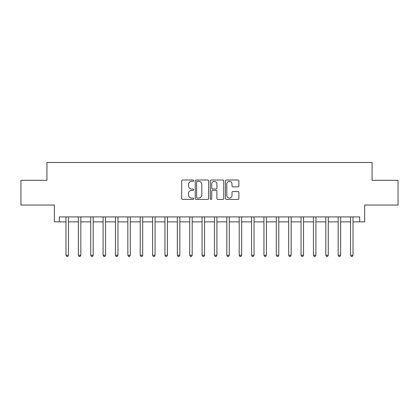 <?xml version="1.0" encoding="UTF-8"?>
<svg xmlns="http://www.w3.org/2000/svg" width="419" height="419" viewBox="0 0 419 419"><rect width="100%" height="100%" fill="white"/><g stroke="black" fill="none" stroke-linecap="round" stroke-linejoin="round"><path stroke-width="0.63" d="M193.662 180.668A0.681 0.681 0 0 0 192.986 179.992L182.663 179.992A0.969 0.969 0 0 0 181.689 180.961L181.689 198.449A0.969 0.969 0 0 0 182.663 199.418L192.986 199.418A0.681 0.681 0 0 0 193.662 198.742A0.681 0.681 0 0 0 192.986 198.061L191.651 198.061A3.111 3.111 0 0 1 188.54 194.95L188.54 193.494A3.111 3.111 0 0 1 191.651 190.383L192.986 190.383A0.681 0.681 0 0 0 193.662 189.702A0.681 0.681 0 0 0 192.986 189.027L191.651 189.027A3.111 3.111 0 0 1 188.54 185.916L188.54 184.46A3.111 3.111 0 0 1 191.651 181.348L192.986 181.348A0.681 0.681 0 0 0 193.662 180.668M237.892 186.837A0.969 0.969 0 0 0 238.867 185.868L238.867 180.961A0.969 0.969 0 0 0 237.892 179.992L226.428 179.992A0.969 0.969 0 0 0 225.459 180.961L225.459 198.449A0.969 0.969 0 0 0 226.428 199.418L237.892 199.418A0.969 0.969 0 0 0 238.867 198.449L238.867 192.52A0.969 0.969 0 0 0 237.892 191.551L232.985 191.551A0.969 0.969 0 0 0 232.016 192.52L232.016 195.464A2.598 2.598 0 0 1 229.418 198.061A2.598 2.598 0 0 1 226.815 195.464L226.815 183.946A2.598 2.598 0 0 1 229.418 181.348A2.598 2.598 0 0 1 232.016 183.946L232.016 185.868A0.969 0.969 0 0 0 232.985 186.837L237.892 186.837M59.304 221.871L59.304 216.922L359.696 216.922L359.696 221.871L364.645 221.871L364.645 205.048L398.05 205.048L398.05 180.301L372.067 180.301L372.067 162.488L46.933 162.488L46.933 180.301L20.95 180.301L20.95 205.048L54.355 205.048L54.355 221.871L65.982 221.871M208.652 180.961A0.969 0.969 0 0 0 207.677 179.992L196.212 179.992A0.969 0.969 0 0 0 195.244 180.961L195.244 198.449A0.969 0.969 0 0 0 196.212 199.418L207.677 199.418A0.969 0.969 0 0 0 208.652 198.449L208.652 180.961M211.323 179.992L222.788 179.992A0.969 0.969 0 0 1 223.756 180.961L223.756 198.449A0.969 0.969 0 0 1 222.788 199.418L217.88 199.418A0.969 0.969 0 0 1 216.906 198.449L216.906 191.357A0.969 0.969 0 0 0 215.937 190.383L212.679 190.383A0.969 0.969 0 0 0 211.71 191.357L211.71 198.742A0.681 0.681 0 0 1 211.029 199.418A0.681 0.681 0 0 1 210.348 198.742L210.348 180.961A0.969 0.969 0 0 1 211.323 179.992M68.459 221.871L78.358 221.871M80.83 221.871L90.729 221.871M93.201 221.871L103.1 221.871M105.572 221.871L115.471 221.871M117.949 221.871L127.842 221.871M130.319 221.871L140.218 221.871M142.69 221.871L152.589 221.871M155.061 221.871L164.96 221.871M167.438 221.871L177.331 221.871M179.809 221.871L189.702 221.871M192.18 221.871L202.078 221.871M204.551 221.871L214.449 221.871M216.922 221.871L226.82 221.871M229.298 221.871L239.191 221.871M241.669 221.871L251.562 221.871M254.04 221.871L263.939 221.871M266.411 221.871L276.31 221.871M278.782 221.871L288.681 221.871M291.158 221.871L301.051 221.871M303.529 221.871L313.428 221.871M315.9 221.871L325.799 221.871M328.271 221.871L338.17 221.871M340.642 221.871L350.541 221.871M353.018 221.871L359.696 221.871M197.281 181.348A0.681 0.681 0 0 0 196.605 182.029L196.605 197.38A0.681 0.681 0 0 0 197.281 198.061L198.69 198.061A3.111 3.111 0 0 0 201.801 194.95L201.801 184.46A3.111 3.111 0 0 0 198.69 181.348L197.281 181.348M216.906 183.999A2.598 2.598 0 0 0 214.308 181.401A2.598 2.598 0 0 0 211.71 183.999L211.71 188.052A0.969 0.969 0 0 0 212.679 189.027L215.937 189.027A0.969 0.969 0 0 0 216.906 188.052L216.906 183.999M68.58 216.922L68.533 217.047A0.99 0.99 0 0 0 68.459 217.419L68.459 255.229L65.982 255.229L65.982 217.419A0.99 0.99 0 0 0 65.914 217.047L65.862 216.922M68.459 255.229L67.716 256.512L66.726 256.512L65.982 255.229M80.951 216.922L80.904 217.047A0.99 0.99 0 0 0 80.83 217.419L80.83 255.229L78.358 255.229L78.358 217.419A0.99 0.99 0 0 0 78.285 217.047L78.233 216.922M80.83 255.229L80.087 256.512L79.097 256.512L78.358 255.229M93.327 216.922L93.275 217.047A0.99 0.99 0 0 0 93.201 217.419L93.201 255.229L90.729 255.229L90.729 217.419A0.99 0.99 0 0 0 90.656 217.047L90.609 216.922M93.201 255.229L92.463 256.512L91.473 256.512L90.729 255.229M105.698 216.922L105.646 217.047A0.99 0.99 0 0 0 105.572 217.419L105.572 255.229L103.1 255.229L103.1 217.419A0.99 0.99 0 0 0 103.027 217.047L102.98 216.922M105.572 255.229L104.834 256.512L103.844 256.512L103.1 255.229M118.069 216.922L118.017 217.047A0.99 0.99 0 0 0 117.949 217.419L117.949 255.229L115.471 255.229L115.471 217.419A0.99 0.99 0 0 0 115.403 217.047L115.351 216.922M117.949 255.229L117.205 256.512L116.215 256.512L115.471 255.229M130.44 216.922L130.393 217.047A0.99 0.99 0 0 0 130.319 217.419L130.319 255.229L127.842 255.229L127.842 217.419A0.99 0.99 0 0 0 127.774 217.047L127.722 216.922M130.319 255.229L129.576 256.512L128.586 256.512L127.842 255.229M142.811 216.922L142.764 217.047A0.99 0.99 0 0 0 142.69 217.419L142.69 255.229L140.218 255.229L140.218 217.419A0.99 0.99 0 0 0 140.145 217.047L140.093 216.922M142.69 255.229L141.947 256.512L140.957 256.512L140.218 255.229M155.187 216.922L155.135 217.047A0.99 0.99 0 0 0 155.061 217.419L155.061 255.229L152.589 255.229L152.589 217.419A0.99 0.99 0 0 0 152.516 217.047L152.469 216.922M155.061 255.229L154.323 256.512L153.333 256.512L152.589 255.229M167.558 216.922L167.506 217.047A0.99 0.99 0 0 0 167.438 217.419L167.438 255.229L164.96 255.229L164.96 217.419A0.99 0.99 0 0 0 164.887 217.047L164.84 216.922M167.438 255.229L166.694 256.512L165.704 256.512L164.96 255.229M179.929 216.922L179.877 217.047A0.99 0.99 0 0 0 179.809 217.419L179.809 255.229L177.331 255.229L177.331 217.419A0.99 0.99 0 0 0 177.263 217.047L177.211 216.922M179.809 255.229L179.065 256.512L178.075 256.512L177.331 255.229M192.3 216.922L192.253 217.047A0.99 0.99 0 0 0 192.18 217.419L192.18 255.229L189.702 255.229L189.702 217.419A0.99 0.99 0 0 0 189.634 217.047L189.582 216.922M192.18 255.229L191.436 256.512L190.446 256.512L189.702 255.229M204.671 216.922L204.624 217.047A0.99 0.99 0 0 0 204.551 217.419L204.551 255.229L202.078 255.229L202.078 217.419A0.99 0.99 0 0 0 202.005 217.047L201.953 216.922M204.551 255.229L203.807 256.512L202.817 256.512L202.078 255.229M217.047 216.922L216.995 217.047A0.99 0.99 0 0 0 216.922 217.419L216.922 255.229L214.449 255.229L214.449 217.419A0.99 0.99 0 0 0 214.376 217.047L214.329 216.922M216.922 255.229L216.183 256.512L215.193 256.512L214.449 255.229M229.418 216.922L229.366 217.047A0.99 0.99 0 0 0 229.298 217.419L229.298 255.229L226.82 255.229L226.82 217.419A0.99 0.99 0 0 0 226.747 217.047L226.7 216.922M229.298 255.229L228.554 256.512L227.564 256.512L226.82 255.229M241.789 216.922L241.737 217.047A0.99 0.99 0 0 0 241.669 217.419L241.669 255.229L239.191 255.229L239.191 217.419A0.99 0.99 0 0 0 239.123 217.047L239.071 216.922M241.669 255.229L240.925 256.512L239.935 256.512L239.191 255.229M254.16 216.922L254.113 217.047A0.99 0.99 0 0 0 254.04 217.419L254.04 255.229L251.562 255.229L251.562 217.419A0.99 0.99 0 0 0 251.494 217.047L251.442 216.922M254.04 255.229L253.296 256.512L252.306 256.512L251.562 255.229M266.531 216.922L266.484 217.047A0.99 0.99 0 0 0 266.411 217.419L266.411 255.229L263.939 255.229L263.939 217.419A0.99 0.99 0 0 0 263.865 217.047L263.813 216.922M266.411 255.229L265.667 256.512L264.677 256.512L263.939 255.229M278.907 216.922L278.855 217.047A0.99 0.99 0 0 0 278.782 217.419L278.782 255.229L276.31 255.229L276.31 217.419A0.99 0.99 0 0 0 276.236 217.047L276.189 216.922M278.782 255.229L278.043 256.512L277.053 256.512L276.31 255.229M291.278 216.922L291.226 217.047A0.99 0.99 0 0 0 291.158 217.419L291.158 255.229L288.681 255.229L288.681 217.419A0.99 0.99 0 0 0 288.607 217.047L288.56 216.922M291.158 255.229L290.414 256.512L289.424 256.512L288.681 255.229M303.649 216.922L303.597 217.047A0.99 0.99 0 0 0 303.529 217.419L303.529 255.229L301.051 255.229L301.051 217.419A0.99 0.99 0 0 0 300.983 217.047L300.931 216.922M303.529 255.229L302.785 256.512L301.795 256.512L301.051 255.229M316.02 216.922L315.973 217.047A0.99 0.99 0 0 0 315.9 217.419L315.9 255.229L313.428 255.229L313.428 217.419A0.99 0.99 0 0 0 313.354 217.047L313.302 216.922M315.9 255.229L315.156 256.512L314.166 256.512L313.428 255.229M328.391 216.922L328.344 217.047A0.99 0.99 0 0 0 328.271 217.419L328.271 255.229L325.799 255.229L325.799 217.419A0.99 0.99 0 0 0 325.725 217.047L325.673 216.922M328.271 255.229L327.527 256.512L326.537 256.512L325.799 255.229M340.767 216.922L340.715 217.047A0.99 0.99 0 0 0 340.642 217.419L340.642 255.229L338.17 255.229L338.17 217.419A0.99 0.99 0 0 0 338.096 217.047L338.049 216.922M340.642 255.229L339.903 256.512L338.913 256.512L338.17 255.229M353.138 216.922L353.086 217.047A0.99 0.99 0 0 0 353.018 217.419L353.018 255.229L350.541 255.229L350.541 217.419A0.99 0.99 0 0 0 350.467 217.047L350.42 216.922M353.018 255.229L352.274 256.512L351.284 256.512L350.541 255.229"/></g></svg>
